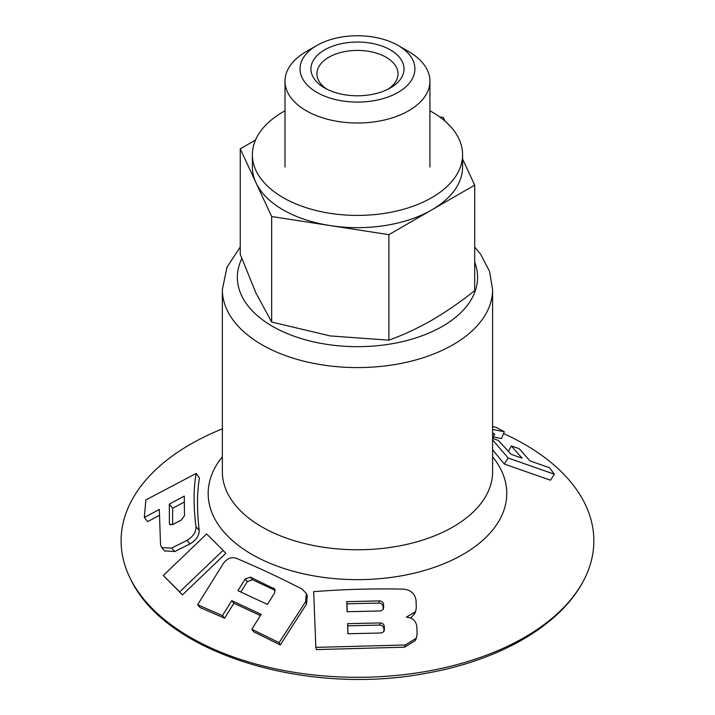 <?xml version="1.0" encoding="UTF-8"?>
<svg xmlns="http://www.w3.org/2000/svg" width="715" height="715" viewBox="0 0 715 715"><rect width="100%" height="100%" fill="white"/><g stroke="black" fill="none" stroke-linecap="round" stroke-linejoin="round"><path stroke-width="1.07" d="M492.599 438.492L498.364 440.431L511.1 454.32L522.147 458.181L511.341 445.981L519.179 448.645L529.922 460.898L549.54 467.762L554.34 474.197L508.168 458.038L492.599 439.796M492.599 449.735L504.316 464.044L550.478 480.203L554.34 474.197M492.599 433.013L494.673 434.103L492.599 433.71M492.599 426.623L495.951 427.257L504.334 431.717L492.599 429.456M492.635 438.51L494.673 434.103M493.332 436.99L501.456 438.563L504.334 431.717M184.139 502.109L172.637 508.267L172.601 524.604M503.566 433.549A236.37 136.467 180 0 1 524.613 444.337A236.37 136.467 180 0 1 584.316 579.204A236.37 136.467 180 0 1 357.473 677.302A236.37 136.467 180 0 1 130.639 579.204A236.37 136.467 180 0 1 222.347 428.866M492.599 456.778A149.301 86.202 180 0 1 357.473 579.642A149.301 86.202 180 0 1 222.347 456.778M196.196 473.437C193.461 488.113 193.39 505.88 195.99 526.74C196.08 532.183 193.059 536.742 186.928 540.424L171.627 548.048L161.742 547.69L160.526 544.821L159.32 509.446L144.323 517.472L145.887 499.901L196.196 473.437L199.431 477.986C196.974 492.385 196.893 509.813 199.172 530.262C199.253 535.642 196.214 540.165 190.056 543.847L174.791 551.533L164.62 550.89M159.15 515.479L147.656 521.628L144.323 517.472M414.834 613.291L410.768 618.082M415.746 639.585L415.433 640.47L404.52 647.191L316.477 649.577L315.842 647.379L313.679 591.671C343.727 589.294 373.668 588.454 403.501 589.151C410.902 589.964 415.093 593.79 416.067 600.627L416.291 608.054L415.558 611.7L406.406 617.09C412.564 617.742 416.05 620.924 416.863 626.617L417.095 634.044L416.344 638.146L405.253 644.984L315.842 647.379M251.832 629.254L279.091 642.669L305.582 601.744L306.342 593.468L302.061 589.062C278.921 577.237 256.962 566.959 236.191 558.227C231.338 556.735 227.084 558.433 223.446 563.331L197.617 604.756L222.499 615.606L231.758 600.645L261.172 614.346L251.832 629.254L253.485 631.667L280.289 644.957L306.556 603.987L307.262 595.64L306.297 593.486M197.617 604.756L200.102 607.553L224.617 618.207L233.894 603.246L260.412 615.597M223.098 550.389L225.824 553.356L182.441 594.889L163.297 575.512L206.662 533.962L223.098 550.389L179.679 591.877L163.297 575.512M275.248 590.438L252.475 579.722L247.283 581.635L240.866 591.984M182.441 594.889L179.679 591.877M267.41 604.416L274.694 592.833L274.721 589.044L250.402 577.148L245.147 579.025L237.934 590.67L267.41 604.416M383.615 608.045L383.606 604.604C383.285 602.334 381.882 601.092 379.406 600.886L346.766 601.655L347.132 611.727L379.737 610.968C382.203 610.726 383.517 609.475 383.696 607.214L383.204 609.395L383.115 606.776C382.802 604.506 381.426 603.263 378.986 603.058L346.972 603.817L347.24 611.727M224.617 618.207L222.499 615.606M233.894 603.246L231.758 600.645M384.348 630.022L384.33 626.626C384.009 624.356 382.614 623.123 380.139 622.917L347.562 623.677L347.928 633.758L380.469 632.99C382.936 632.757 384.25 631.497 384.42 629.236L383.964 631.408L383.875 628.798C383.562 626.528 382.185 625.285 379.745 625.08L347.731 625.831L347.999 633.749M508.544 451.201L511.341 445.981M504.316 464.044L508.168 458.038M169.401 523.639L169.723 524.506L172.887 524.47L181.261 520.073L184.452 515.703L184.3 496.076L169.312 504.102L169.401 523.639L170.536 524.953M172.637 508.267L169.312 504.102M190.056 543.847L186.928 540.424M174.791 551.533L171.627 548.048M280.289 644.957L279.091 642.669M346.972 603.817L346.766 601.655M347.731 625.831L347.562 623.677M492.599 289.575L492.599 471.748A135.126 78.015 180 0 1 492.564 473.679A135.126 78.015 180 0 1 357.473 549.764A135.126 78.015 180 0 1 222.392 473.679A135.126 78.015 180 0 1 222.347 471.748L222.347 289.575A135.126 78.015 180 0 0 357.473 367.59A135.126 78.015 180 0 0 492.599 289.575L489.569 271.423L480.748 254.433L474.697 246.988M316.852 45.465L306.235 51.596A72.456 41.836 0 0 0 285.017 81.17A72.456 41.836 0 0 0 306.243 110.754A72.456 41.836 0 0 0 385.206 119.825A72.456 41.836 0 0 0 429.93 81.17A72.456 41.836 0 0 0 408.712 51.596L398.094 45.465A57.441 33.167 0 0 0 316.852 45.465A57.441 33.167 0 0 0 316.852 92.369A57.441 33.167 0 0 0 398.094 92.369A57.441 33.167 0 0 0 398.094 45.465L408.712 51.596M388.12 89.143A40.541 23.407 0 0 0 398.014 73.815A40.541 23.407 0 0 0 386.145 57.272A40.541 23.407 0 0 0 341.958 52.195A40.541 23.407 0 0 0 316.933 73.815A40.541 23.407 0 0 0 326.835 89.143M390.39 49.916A46.547 26.875 0 0 0 324.565 49.916A46.547 26.875 0 0 0 324.565 87.918A46.547 26.875 0 0 0 390.39 87.918A46.547 26.875 0 0 0 390.39 49.916M255.496 140.051L240.249 148.854L240.249 254.352L255.961 293.025L271.664 322.036L330.276 335.934L388.889 340.17C403.153 335.04 417.453 328.391 431.788 320.222C446.106 311.865 460.406 301.998 474.697 290.621L474.697 185.122L462.578 158.998M445.007 121.139L443.291 117.448L439.618 116.876M271.664 322.036L271.664 216.529L388.889 234.663L474.697 185.122M240.249 148.854L271.664 216.529M388.889 340.17L388.889 234.663M285.017 110.78A105.096 60.677 0 0 0 252.377 154.726L252.377 166.988A105.096 60.677 0 0 0 357.473 227.665A105.096 60.677 0 0 0 462.578 166.988L462.578 154.726A105.096 60.677 0 0 0 431.788 111.826A105.096 60.677 0 0 0 429.93 110.78M252.377 154.726A105.096 60.677 0 0 0 357.473 215.412A105.096 60.677 0 0 0 462.578 154.726M474.697 262.199A120.111 69.346 180 0 1 354.265 346.641A120.111 69.346 180 0 1 241.822 258.598M199.172 530.262L195.99 526.74M275.016 590.295L273.398 587.9M252.475 579.722L250.402 577.148M247.283 581.635L245.147 579.025M306.556 603.987L305.582 601.744M383.115 606.776L383.606 604.604M378.986 603.058L379.406 600.886M383.875 628.798L384.33 626.626M379.745 625.08L380.139 622.917M404.52 647.191L405.253 644.984M161.742 547.69L164.933 551.247M415.558 611.7L414.494 614.015M416.344 638.146L415.379 640.452M240.249 246.988L226.977 267.231L222.347 289.575M584.316 579.204C561.65 624.678 500.706 660.052 426.784 673.146C306.806 696.374 165.549 653.582 130.639 579.204M429.93 166.988L429.93 81.17M285.017 166.988L285.017 81.17"/></g></svg>
